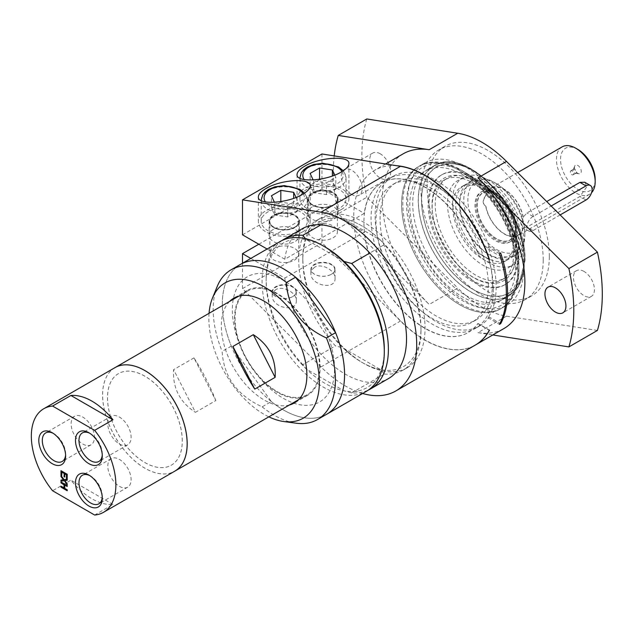 <?xml version="1.0" encoding="UTF-8"?>
<svg xmlns="http://www.w3.org/2000/svg" width="634" height="634" viewBox="0 0 634 634"><rect width="100%" height="100%" fill="white"/><g stroke="black" fill="none" stroke-linecap="round" stroke-linejoin="round"><path stroke-width="0.48" stroke-dasharray="3.17 2.38" d="M250.802 258.434L284.817 278.072L299.28 269.719A86.438 49.904 -120 0 0 335.426 345.871L302.83 364.693L306.46 369.147A83.553 48.239 -120 0 0 343.977 390.798L306.46 369.139A83.553 48.239 -120 0 1 266.137 281.163L266.137 278.809A86.438 49.904 -120 0 0 302.83 364.693M284.817 278.072A86.438 49.904 -120 0 0 320.962 354.224A86.438 49.904 -120 0 0 369.82 382.429A86.438 49.904 -120 0 0 388.61 378.49M282.051 240.5A86.438 49.904 -120 0 0 266.137 278.809M302.172 228.771A86.438 49.904 -120 0 0 284.817 259.251L299.28 250.898A86.438 49.904 -120 0 0 299.28 269.719L364.273 232.195L321.961 207.77L321.961 242.735L400.458 321.05A100.846 58.225 -120 0 0 475.27 345.094M384.299 349.389A83.553 48.239 -120 0 1 343.977 390.798L351.68 392.898A86.438 49.904 -120 0 0 368.394 390.053M351.68 392.898L384.283 374.076L380.646 369.63L343.137 347.971L335.426 345.871M320.962 224.832L335.426 216.479A86.438 49.904 -120 0 0 316.635 220.426A86.438 49.904 -120 0 0 299.28 250.898L364.273 213.373A86.438 49.904 60 0 1 381.628 182.901A86.438 49.904 60 0 1 477.774 253.029L477.981 252.911A86.438 49.904 -120 0 0 381.834 182.782A86.438 49.904 -120 0 0 381.834 282.59A86.438 49.904 -120 0 0 468.264 332.493A86.438 49.904 -120 0 0 477.981 323.491L477.774 323.609A86.438 49.904 60 0 1 468.066 332.612A86.438 49.904 60 0 1 405.284 313.323A86.438 49.904 60 0 1 364.273 232.195M407.147 367.783A86.438 49.904 60 0 0 425.049 328.214A86.438 49.904 60 0 0 387.319 241.229A86.438 49.904 60 0 0 320.709 218.072A86.438 49.904 60 0 0 303.353 248.544A86.438 49.904 -120 0 0 302.806 257.642A86.438 49.904 -120 0 0 303.353 267.366A86.438 49.904 60 0 0 363.932 363.504A86.438 49.904 60 0 0 407.147 367.783L403.073 370.137A86.438 49.904 -120 0 0 420.976 330.568A86.438 49.904 -120 0 0 384.283 244.684L369.82 253.037M518.77 244.7A50.419 29.109 -120 0 0 496.755 193.956A50.419 29.109 -120 0 0 457.906 180.452A50.419 29.109 -120 0 0 457.906 238.669A50.419 29.109 -120 0 0 508.325 267.786A50.419 29.109 -120 0 0 518.77 244.7M513.627 241.728A43.144 24.908 -120 0 0 494.789 198.307A43.144 24.908 -120 0 0 461.544 186.753A43.144 24.908 -120 0 0 461.544 236.569A43.144 24.908 -120 0 0 504.688 261.485A43.144 24.908 -120 0 0 513.627 241.728M61.181 470.808L67.394 474.161L67.188 478.527M61.918 471.95L61.712 475.365M64.953 473.709L64.755 476.887M64.961 480.477L67.394 483.623L67.188 484.384M61.181 475.809L64.288 479.502L67.394 479.082L67.188 480.2M61.181 480.065L63.654 479.661M61.181 486.326L64.224 487.847M61.181 482.07L67.394 485.422L67.188 486.262M67.188 489.797L67.394 490.629M64.755 488.386L67.394 489.678M64.953 484.97L64.953 488.275M380.646 369.63A83.553 48.239 60 0 1 343.137 347.971M325.218 247.054A83.553 48.239 -120 0 0 306.46 239.755L305.533 238.693M343.977 261.414L306.46 239.755A83.553 48.239 -120 0 0 266.137 281.163M335.426 216.479L343.137 218.579L380.646 240.238L384.283 244.684M343.137 218.579A83.553 48.239 60 0 1 361.895 225.878A83.553 48.239 60 0 1 380.646 240.238M279.966 241.594A86.438 49.904 -120 0 0 279.966 341.401A86.438 49.904 -120 0 0 366.404 391.313M584.738 182.235L587.021 186.475L579.92 196.492L526.949 227.075L522.915 227.669L521.624 224L523.105 217.248L526.949 212.961L546.714 201.549M560.139 214.934L533.028 230.586A8.646 4.993 -60 0 1 528.708 231.014A8.646 4.993 -60 0 1 527.385 224.087A8.646 4.993 -60 0 1 533.028 216.471L551.176 205.995M523.319 217.367A27.373 15.802 -120 0 0 509.744 193.275A27.373 15.802 -120 0 0 490.819 188.06A27.373 15.802 -120 0 0 485.699 195.644L485.906 195.763C482.514 200.415 482.514 203.926 485.906 206.288L485.699 206.169A27.373 15.802 -120 0 0 499.275 230.261A27.373 15.802 -120 0 0 518.192 235.468A27.373 15.802 -120 0 0 523.319 227.883M485.699 195.644C482.315 200.296 482.315 203.807 485.699 206.169L485.906 206.288A27.088 15.636 -120 0 0 499.354 230.087A27.088 15.636 -120 0 0 518.049 235.222A27.088 15.636 -120 0 0 523.105 227.764M515.505 227.527A27.088 15.636 -120 0 0 503.689 200.273A27.088 15.636 -120 0 0 482.815 193.013A27.088 15.636 -120 0 0 482.815 224.285A27.088 15.636 -120 0 0 509.902 239.929A27.088 15.636 -120 0 0 515.505 227.527M523.105 217.248A27.088 15.636 -120 0 0 509.665 193.441A27.088 15.636 -120 0 0 490.962 188.314A27.088 15.636 -120 0 0 485.906 195.763M231.307 346.101L222.138 351.394C223.643 376.715 236.981 395.204 262.159 406.854L271.328 401.56L231.307 346.101A86.438 49.904 -120 0 1 240.238 264.529A86.438 49.904 -120 0 0 240.231 364.344A86.438 49.904 -120 0 0 326.668 414.248A86.438 49.904 -120 0 1 271.328 401.56M262.159 406.854A86.438 49.904 -120 0 0 296.094 423.203M209.061 313.307A78.117 45.101 -120 0 0 268.848 416.855M217.185 286.536A86.438 49.904 -120 0 0 222.138 351.394M215.829 400.569C209.648 385.036 202.365 370.811 193.98 357.893L215.829 400.569L195.454 412.33L173.605 369.654C172.551 388.024 179.826 402.249 195.454 412.33M193.98 357.893L173.605 369.654M94.64 515.03L112.971 504.45A59.786 34.521 60 0 1 70.913 480.16L52.574 490.748M112.971 504.45L70.913 480.16M114.976 367.625A59.786 34.521 -120 0 0 114.976 436.66A59.786 34.521 -120 0 0 174.762 471.173M89.79 475.619A16.492 9.518 60 0 1 90.63 476.071A16.492 9.518 60 0 1 102.288 496.264A16.492 9.518 60 0 1 102.256 497.214M119.446 486.357A16.492 9.518 -120 0 0 127.688 487.174A16.492 9.518 -120 0 0 127.688 468.138A16.492 9.518 -120 0 0 111.204 458.62A16.492 9.518 -120 0 0 108.676 471.831A16.492 9.518 -120 0 0 119.446 486.357M89.79 433.276A16.492 9.518 60 0 1 90.63 433.727A16.492 9.518 60 0 1 102.288 453.92A16.492 9.518 60 0 1 102.256 454.871M119.446 444.014A16.492 9.518 -120 0 0 127.688 444.83A16.492 9.518 -120 0 0 127.688 425.786A16.492 9.518 -120 0 0 111.204 416.269A16.492 9.518 -120 0 0 108.676 429.48A16.492 9.518 -120 0 0 119.446 444.014M53.113 433.276A16.492 9.518 60 0 1 53.961 433.727A16.492 9.518 60 0 1 65.619 453.92A16.492 9.518 60 0 1 65.587 454.871M82.777 444.014A16.492 9.518 -120 0 0 91.019 444.83A16.492 9.518 -120 0 0 91.019 425.786A16.492 9.518 -120 0 0 74.527 416.269A16.492 9.518 -120 0 0 71.999 429.48A16.492 9.518 -120 0 0 82.777 444.014M570.315 171.893A2.306 1.331 60 0 1 570.79 170.831A2.306 1.331 60 0 1 573.096 172.163A2.306 1.331 60 0 1 573.096 174.826A2.306 1.331 60 0 1 571.321 174.207A2.306 1.331 60 0 1 570.315 171.893M574.436 167.447A4.826 2.79 -120 0 0 579.072 173.803A4.826 2.79 -120 0 0 580.269 168.026A4.826 2.79 -120 0 0 574.666 166.171A4.826 2.79 -120 0 0 574.436 167.447M573.136 170.261A2.306 1.331 60 0 1 573.239 169.65A2.306 1.331 60 0 1 573.611 169.207A2.306 1.331 60 0 1 575.918 170.538A2.306 1.331 60 0 1 575.918 173.201A2.306 1.331 60 0 1 575.347 173.296A2.306 1.331 60 0 1 573.136 170.261M562.128 146.89A27.373 15.802 -120 0 0 562.128 178.495A27.373 15.802 -120 0 0 589.501 194.305A27.373 15.802 -120 0 0 591.554 192.688M577.851 149.426A24.488 14.138 -120 0 0 560.535 159.419A24.488 14.138 -120 0 0 577.851 189.415A24.488 14.138 -120 0 0 595.168 179.422M515.711 227.646A27.373 15.802 -120 0 0 496.359 194.123A27.373 15.802 -120 0 0 477.006 205.297A27.373 15.802 -120 0 0 496.359 238.82A27.373 15.802 -120 0 0 515.711 227.646L515.711 228.819A28.815 16.635 -120 0 0 495.336 193.536A28.815 16.635 -120 0 0 480.929 192.11A28.815 16.635 -120 0 0 480.929 225.379A28.815 16.635 -120 0 0 509.744 242.014A28.815 16.635 -120 0 0 515.711 228.819M516.734 228.232A28.815 16.635 -120 0 0 504.157 199.234A28.815 16.635 -120 0 0 481.951 191.516A28.815 16.635 -120 0 0 481.951 224.785A28.815 16.635 -120 0 0 510.766 241.419A28.815 16.635 -120 0 0 516.734 228.232M524.833 232.908A40.267 23.244 -120 0 0 496.359 183.591A40.267 23.244 -120 0 0 467.884 200.035A40.267 23.244 -120 0 0 496.359 249.344A40.267 23.244 -120 0 0 524.833 232.908L524.833 235.262A43.144 24.908 -120 0 0 494.322 182.418A43.144 24.908 -120 0 0 472.75 180.278A43.144 24.908 -120 0 0 472.75 230.102A43.144 24.908 -120 0 0 515.894 255.011A43.144 24.908 -120 0 0 524.833 235.262M520.704 237.647A43.144 24.908 -120 0 0 501.866 194.218A43.144 24.908 -120 0 0 468.621 182.663A43.144 24.908 -120 0 0 459.682 202.412A43.144 24.908 -120 0 0 490.193 255.256A43.144 24.908 -120 0 0 511.765 257.396A43.144 24.908 -120 0 0 520.704 237.647M516.734 237.647A40.338 23.292 -120 0 0 488.212 188.243A40.338 23.292 -120 0 0 459.682 204.711A40.338 23.292 -120 0 0 488.204 254.107A40.338 23.292 -120 0 0 516.734 237.647L516.734 239.937A43.144 24.908 -120 0 0 486.223 187.093A43.144 24.908 -120 0 0 464.651 184.954A43.144 24.908 -120 0 0 464.651 234.778A43.144 24.908 -120 0 0 507.794 259.686A43.144 24.908 -120 0 0 516.734 239.937M492.444 283.612A79.464 45.878 60 0 1 475.991 319.988A79.464 45.878 60 0 1 396.519 274.11A79.464 45.878 60 0 1 396.519 182.354A79.464 45.878 60 0 1 457.756 203.641A79.464 45.878 60 0 1 492.444 283.612M488.37 285.966A79.464 45.878 -120 0 0 453.682 205.995A79.464 45.878 -120 0 0 392.446 184.7A79.464 45.878 -120 0 0 392.446 276.464A79.464 45.878 -120 0 0 471.91 322.341A79.464 45.878 -120 0 0 488.37 285.966M493.3 288.811A86.438 49.904 -120 0 0 455.569 201.826A86.438 49.904 -120 0 0 388.959 178.669A86.438 49.904 -120 0 0 388.959 278.477A86.438 49.904 -120 0 0 475.397 328.38A86.438 49.904 -120 0 0 493.3 288.811M420.976 328.214A83.553 48.239 -120 0 0 361.895 225.878A83.553 48.239 -120 0 0 302.806 259.995A83.553 48.239 -120 0 0 361.887 362.331A83.553 48.239 -120 0 0 420.976 328.214L420.976 330.568M384.283 374.076A86.438 49.904 -120 0 0 403.073 370.137M334.554 368.893A72.26 41.717 -120 0 0 257.903 273.539A72.26 41.717 -120 0 0 257.903 375.74A72.26 41.717 -120 0 0 334.554 368.893M229.548 301.475A60.507 34.933 -120 0 0 233.843 368.029A60.507 34.933 -120 0 0 289.334 405.031M320.122 367.617A60.507 34.933 -120 0 0 293.716 306.729A60.507 34.933 -120 0 0 247.086 290.515A60.507 34.933 -120 0 0 247.086 360.381A60.507 34.933 -120 0 0 307.593 395.315A60.507 34.933 -120 0 0 320.122 367.617M319.615 367.324A59.786 34.521 -120 0 0 293.518 307.157A59.786 34.521 -120 0 0 247.45 291.141A59.786 34.521 -120 0 0 247.45 360.175A59.786 34.521 -120 0 0 307.236 394.697A59.786 34.521 -120 0 0 319.615 367.324M115 367.609A59.786 34.521 -120 0 0 115.023 436.636A59.786 34.521 -120 0 0 174.786 471.165M182.299 440.963A52.868 30.527 -120 0 0 159.221 387.754A52.868 30.527 -120 0 0 118.479 373.584A52.868 30.527 -120 0 0 118.479 434.639A52.868 30.527 -120 0 0 171.346 465.166A52.868 30.527 -120 0 0 182.299 440.963M182.259 440.987A52.868 30.527 -120 0 0 159.182 387.778A52.868 30.527 -120 0 0 118.439 373.608A52.868 30.527 -120 0 0 118.439 434.662A52.868 30.527 -120 0 0 171.307 465.19A52.868 30.527 -120 0 0 182.259 440.987M500.686 253.077L489.186 246.444L487.966 247.149A86.438 49.904 60 0 1 496.153 287.162A86.438 49.904 60 0 1 487.966 317.721L489.186 317.016L500.028 323.277M489.186 246.444A86.438 49.904 -120 0 0 393.04 176.315A86.438 49.904 -120 0 0 393.032 276.123A86.438 49.904 -120 0 0 479.47 326.027A86.438 49.904 -120 0 0 489.186 317.016M274.078 248.346A14.408 8.321 180 0 1 289.778 246.547A14.408 8.321 180 0 1 298.677 254.226A14.408 8.321 180 0 1 294.453 260.106A14.408 8.321 180 0 1 278.754 261.913A14.408 8.321 180 0 1 269.862 254.226A14.408 8.321 180 0 1 274.078 248.346M294.961 227.471A15.129 8.733 180 0 1 278.477 229.357A15.129 8.733 180 0 1 269.141 221.29A15.129 8.733 180 0 1 284.27 212.556A15.129 8.733 180 0 1 299.399 221.29A15.129 8.733 180 0 1 294.961 227.471M292.583 296.664L292.583 296.664A11.753 6.784 0 0 0 292.583 287.067A11.753 6.784 0 0 0 275.956 287.067A11.753 6.784 0 0 0 275.956 296.664A11.753 6.784 0 0 0 292.583 296.664L292.797 296.538A12.07 6.966 0 0 0 296.332 291.616A12.07 6.966 0 0 0 288.89 285.181A12.07 6.966 0 0 0 275.735 286.687A12.07 6.966 0 0 0 272.2 291.616A12.07 6.966 0 0 0 275.735 296.538A12.07 6.966 0 0 0 292.797 296.538M296.054 197.451L297.124 199.758L287.709 205.186L274.855 203.197L274.451 202.325M300.564 230.705A23.054 13.306 180 0 1 275.449 233.589A23.054 13.306 180 0 1 261.216 221.29A23.054 13.306 180 0 1 284.27 207.984A23.054 13.306 180 0 1 307.316 221.29A23.054 13.306 180 0 1 300.564 230.705M274.855 203.197L274.855 214.966L287.709 216.955L297.124 211.518L293.677 204.1L280.822 202.111L280.822 201.604M293.677 204.1L293.677 198.339M297.124 211.518L297.124 199.758M287.709 216.955L287.709 205.186M280.822 202.111L271.415 207.54L271.415 195.779M271.415 207.54L274.855 214.966M312.792 225.997A14.408 8.321 180 0 1 328.491 224.198A14.408 8.321 180 0 1 337.383 231.878A14.408 8.321 180 0 1 333.167 237.758A14.408 8.321 180 0 1 317.468 239.565A14.408 8.321 180 0 1 308.576 231.878A14.408 8.321 180 0 1 312.792 225.997M333.674 205.123A15.129 8.733 180 0 1 317.19 207.009A15.129 8.733 180 0 1 307.855 198.941A15.129 8.733 180 0 1 322.975 190.208A15.129 8.733 180 0 1 338.104 198.941A15.129 8.733 180 0 1 333.674 205.123M331.289 274.316L331.289 274.316A11.753 6.784 0 0 0 331.289 264.719A11.753 6.784 0 0 0 314.67 264.719A11.753 6.784 0 0 0 314.662 274.316A11.753 6.784 0 0 0 331.289 274.316L331.511 274.189A12.07 6.966 0 0 0 335.045 269.268A12.07 6.966 0 0 0 327.596 262.833A12.07 6.966 0 0 0 314.448 264.338A12.07 6.966 0 0 0 310.914 269.268A12.07 6.966 0 0 0 314.448 274.189A12.07 6.966 0 0 0 331.511 274.189M334.76 175.103L335.83 177.409L326.423 182.838L313.568 180.848L313.156 179.969M339.277 208.356A23.054 13.306 180 0 1 314.155 211.241A23.054 13.306 180 0 1 299.93 198.941A23.054 13.306 180 0 1 322.975 185.635A23.054 13.306 180 0 1 346.029 198.941A23.054 13.306 180 0 1 339.277 208.356M313.568 180.848L313.568 192.617L326.423 194.606L335.83 189.17L332.39 181.752L319.536 179.763L319.536 179.256M332.39 181.752L332.39 175.99M335.83 189.17L335.83 177.409M326.423 194.606L326.423 182.838M319.536 179.763L310.121 185.191L310.121 173.431M310.121 185.191L313.568 192.617M477.981 252.911L489.179 259.377M489.274 259.663L477.774 253.029M314.448 267.334L311.833 269.862L310.914 273.309C310.327 285.387 335.632 290.705 335.045 278.381C335.521 270.353 321.406 262.785 314.448 267.334M341.314 209.529A25.931 14.97 180 0 1 313.053 212.778A25.931 14.97 180 0 1 297.045 198.941A25.931 14.97 180 0 1 322.975 183.971A25.931 14.97 180 0 1 348.906 198.941A25.931 14.97 180 0 1 341.314 209.529M312.285 206.882A15.129 8.733 0 0 0 307.855 213.056A15.129 8.733 0 0 0 317.19 221.131A15.129 8.733 0 0 0 333.674 219.237A15.129 8.733 0 0 0 338.104 213.056A15.129 8.733 0 0 0 328.769 204.988A15.129 8.733 0 0 0 312.285 206.882M275.735 289.683L273.119 292.211L272.2 295.658C271.621 307.736 296.918 313.053 296.332 300.73C296.807 292.702 282.701 285.134 275.735 289.683M302.608 231.878A25.931 14.97 180 0 1 274.348 235.127A25.931 14.97 180 0 1 258.339 221.29A25.931 14.97 180 0 1 284.27 206.319A25.931 14.97 180 0 1 310.2 221.29A25.931 14.97 180 0 1 302.608 231.878M273.571 229.231A15.129 8.733 0 0 0 269.141 235.412A15.129 8.733 0 0 0 278.477 243.48A15.129 8.733 0 0 0 294.961 241.586A15.129 8.733 0 0 0 299.399 235.412A15.129 8.733 0 0 0 290.055 227.337A15.129 8.733 0 0 0 273.571 229.231M477.774 323.609L489.274 330.243M321.961 153.975L321.961 188.948L364.273 213.373M489.48 330.124L477.981 323.491M242.505 234.818L321.961 188.948M284.817 259.251L267.104 249.019M258.799 244.233L321.961 207.77M362.64 393.484A100.846 58.225 60 0 1 321.002 366.928L242.505 288.613L321.961 242.735M242.505 288.613L242.505 263.221M499.457 253.782L487.966 247.149M487.966 317.721L499.457 324.362M396.789 165.728A100.846 58.225 -120 0 0 374.631 170.308A100.846 58.225 -120 0 0 374.575 286.663A100.846 58.225 -120 0 0 475.373 345.031M403.153 153.84A100.846 58.225 -120 0 0 429.186 304.463L338.255 213.745L366.777 197.277L457.708 287.994L429.186 304.463M597.418 330.441L506.487 316.16A100.846 58.225 60 0 1 457.708 287.994M506.487 316.16L477.965 332.628A100.846 58.225 -120 0 0 503.998 328.507M380.226 153.777A14.836 8.567 -120 0 0 372.808 153.04A14.836 8.567 -120 0 0 370.533 164.935A14.836 8.567 -120 0 0 380.226 178.003A14.836 8.567 -120 0 0 387.643 178.74A14.836 8.567 -120 0 0 389.918 166.853A14.836 8.567 -120 0 0 380.226 153.777M351.704 194.472A14.836 8.567 60 0 1 342.011 181.395A14.836 8.567 60 0 1 344.286 169.508A14.836 8.567 60 0 1 359.121 178.075A14.836 8.567 60 0 1 359.121 195.209A14.836 8.567 60 0 1 351.704 194.472M583.962 271.4A14.836 8.567 -120 0 0 576.544 270.67A14.836 8.567 -120 0 0 574.269 282.558A14.836 8.567 -120 0 0 583.962 295.634A14.836 8.567 -120 0 0 591.379 296.371A14.836 8.567 -120 0 0 593.654 284.476A14.836 8.567 -120 0 0 583.962 271.4M477.965 332.628L492.816 334.958M334.205 155.901A169.991 98.143 -120 0 0 338.255 213.745M366.777 118.97A169.991 98.143 -120 0 0 366.777 197.277M543.219 259.995A86.438 49.904 -120 0 0 505.488 173.003A86.438 49.904 -120 0 0 438.879 149.846A86.438 49.904 -120 0 0 438.879 249.653A86.438 49.904 -120 0 0 525.317 299.565A86.438 49.904 -120 0 0 543.219 259.995M549.329 256.461A86.438 49.904 -120 0 0 511.598 169.476A86.438 49.904 -120 0 0 444.989 146.319A86.438 49.904 -120 0 0 444.989 246.127A86.438 49.904 -120 0 0 531.427 296.03A86.438 49.904 -120 0 0 549.329 256.461M523.858 241.76A50.419 29.109 -120 0 0 501.851 191.016A50.419 29.109 -120 0 0 462.994 177.512A50.419 29.109 -120 0 0 462.994 235.729A50.419 29.109 -120 0 0 513.421 264.846A50.419 29.109 -120 0 0 523.858 241.76M518.953 270.472A82.119 47.407 60 0 1 501.946 308.069A82.119 47.407 60 0 1 419.827 260.653A82.119 47.407 60 0 1 419.827 165.839A82.119 47.407 60 0 1 460.886 169.904A82.119 47.407 60 0 1 518.953 270.472L518.953 268.333A79.488 45.894 -120 0 0 462.741 170.974A79.488 45.894 -120 0 0 406.529 203.427A79.488 45.894 -120 0 0 462.741 300.785A79.488 45.894 -120 0 0 518.953 268.333M401.623 204.116A82.119 47.407 -120 0 0 437.468 286.758A82.119 47.407 -120 0 0 500.741 308.758A82.119 47.407 -120 0 0 517.748 271.17A82.119 47.407 -120 0 0 481.903 188.528A82.119 47.407 -120 0 0 418.63 166.528A82.119 47.407 -120 0 0 401.623 204.116M524.27 259.639A72.609 41.923 -120 0 0 447.255 163.834A72.609 41.923 -120 0 0 447.255 266.518A72.609 41.923 -120 0 0 524.27 259.639M515.711 266.462A74.915 43.255 60 0 1 500.194 300.754A74.915 43.255 60 0 1 425.287 257.507A74.915 43.255 60 0 1 425.287 171.006A74.915 43.255 60 0 1 483.013 191.072A74.915 43.255 60 0 1 515.711 266.462M518.874 264.758A75.058 43.334 -120 0 0 486.104 189.225A75.058 43.334 -120 0 0 428.267 169.112A75.058 43.334 -120 0 0 428.267 255.779A75.058 43.334 -120 0 0 503.325 299.113A75.058 43.334 -120 0 0 518.874 264.758M517.756 271.17A82.127 47.415 -120 0 0 481.911 188.52A82.127 47.415 -120 0 0 418.622 166.512A82.127 47.415 -120 0 0 418.622 261.351A82.127 47.415 -120 0 0 500.749 308.774A82.127 47.415 -120 0 0 517.756 271.17M523.874 267.643A82.127 47.415 -120 0 0 488.021 184.993A82.127 47.415 -120 0 0 424.732 162.986A82.127 47.415 -120 0 0 424.732 257.824A82.127 47.415 -120 0 0 506.859 305.239A82.127 47.415 -120 0 0 523.874 267.643M518.77 255.288A63.384 36.598 -120 0 0 491.096 191.5A63.384 36.598 -120 0 0 442.255 174.516A63.384 36.598 -120 0 0 442.255 247.712A63.384 36.598 -120 0 0 505.639 284.301A63.384 36.598 -120 0 0 518.77 255.288M517.748 255.874A63.384 36.598 -120 0 0 490.082 192.086A63.384 36.598 -120 0 0 441.232 175.103A63.384 36.598 -120 0 0 441.232 248.298A63.384 36.598 -120 0 0 504.624 284.896A63.384 36.598 -120 0 0 517.748 255.874M515.87 253.616A59.287 34.228 -120 0 0 458.984 175.547A59.287 34.228 -120 0 0 444.299 246.523A59.287 34.228 -120 0 0 513.112 269.291A59.287 34.228 -120 0 0 515.87 253.616M516.734 251.761A57.623 33.269 60 0 1 514.047 267.001A57.623 33.269 60 0 1 504.799 278.136A57.623 33.269 60 0 1 447.168 244.867A57.623 33.269 60 0 1 447.168 178.328A57.623 33.269 60 0 1 461.441 175.887A57.623 33.269 60 0 1 516.734 251.761M513.675 253.521A57.623 33.269 60 0 1 501.74 279.903A57.623 33.269 60 0 1 444.117 246.634A57.623 33.269 60 0 1 444.117 180.096A57.623 33.269 60 0 1 488.521 195.534A57.623 33.269 60 0 1 513.675 253.521M533.028 230.586L526.949 227.075M533.028 216.471L526.949 212.961M585.998 200.003L579.92 196.492M294.453 227.408A14.408 8.321 0 0 0 298.677 221.528A14.408 8.321 0 0 0 284.27 213.214A14.408 8.321 0 0 0 269.862 221.528A14.408 8.321 0 0 0 278.754 229.215A14.408 8.321 0 0 0 294.453 227.408M294.659 227.289A14.693 8.488 180 0 1 270.076 223.485A14.693 8.488 180 0 1 288.074 213.095A14.693 8.488 180 0 1 294.659 227.289M303.298 193.917A20.169 11.642 180 0 1 298.527 206.002A20.169 11.642 180 0 1 265.448 201.953M261.24 200.661A23.054 13.306 0 0 0 275.885 212.517A23.054 13.306 0 0 0 300.564 209.529A23.054 13.306 0 0 0 307.316 200.122A23.054 13.306 0 0 0 284.27 186.816A23.054 13.306 0 0 0 261.216 200.122M333.167 205.059A14.408 8.321 0 0 0 337.383 199.179A14.408 8.321 0 0 0 322.975 190.866A14.408 8.321 0 0 0 308.576 199.179A14.408 8.321 0 0 0 317.468 206.866A14.408 8.321 0 0 0 333.167 205.059M333.365 204.941A14.693 8.488 180 0 1 308.782 201.137A14.693 8.488 180 0 1 326.779 190.747A14.693 8.488 180 0 1 333.365 204.941M342.011 171.568A20.169 11.642 180 0 1 337.24 183.654A20.169 11.642 180 0 1 304.154 179.604M299.945 178.312A23.054 13.306 0 0 0 314.591 190.168A23.054 13.306 0 0 0 339.277 187.181A23.054 13.306 0 0 0 346.029 177.774A23.054 13.306 0 0 0 322.975 164.46A23.054 13.306 0 0 0 299.93 177.774M321.002 366.928L400.458 321.05M524.27 261.525A74.915 43.255 60 0 1 508.753 295.816A74.915 43.255 60 0 1 433.838 252.562A74.915 43.255 60 0 1 433.838 166.06A74.915 43.255 60 0 1 491.572 186.134A74.915 43.255 60 0 1 524.27 261.525M524.373 259.694A72.751 42.002 60 0 1 447.208 266.589A72.751 42.002 60 0 1 447.208 163.707A72.751 42.002 60 0 1 524.373 259.694M524.373 261.58A75.058 43.334 -120 0 0 491.612 186.047A75.058 43.334 -120 0 0 433.767 165.934A75.058 43.334 -120 0 0 433.767 252.609A75.058 43.334 -120 0 0 508.825 295.943A75.058 43.334 -120 0 0 524.373 261.58M528.708 231.014L522.915 227.669M490.962 188.314L482.815 193.013M518.049 235.222L509.902 239.929M90.63 476.071L88.887 475.064M102.288 496.264L102.288 498.276M111.204 458.62L82.388 475.254M127.688 487.174L98.872 503.808M90.63 433.727L88.887 432.721M102.288 453.92L102.288 455.933M111.204 416.269L82.388 432.911M127.688 444.83L98.872 461.465M53.961 433.727L52.21 432.721M65.619 453.92L65.619 455.933M74.527 416.269L45.711 432.911M91.019 444.83L62.203 461.465M575.347 173.296L579.072 173.803M573.239 169.65L574.666 166.171M573.096 174.826L575.918 173.201M570.79 170.831L573.611 169.207M517.661 172.567L490.819 188.06M589.501 194.305L518.192 235.468M496.359 194.123L495.336 193.536M481.951 191.516L480.929 192.11M510.766 241.419L509.744 242.014M496.359 183.591L494.322 182.418M472.75 180.278L468.621 182.663M515.894 255.011L511.765 257.396M488.204 254.107L490.193 255.256M459.682 204.711L459.682 202.412M488.212 188.243L486.223 187.093M464.651 184.954L461.544 186.753M507.794 259.686L504.688 261.485M396.519 182.354L392.446 184.7M475.991 319.988L471.91 322.341M361.887 362.331L363.932 363.504M302.806 259.995L302.806 257.642M247.086 290.515L233.843 298.162M307.593 395.315L294.35 402.962M247.45 291.141L238.859 296.102M307.236 394.697L298.646 399.65M393.04 176.315L388.959 178.669M479.47 326.027L475.397 328.38M320.709 218.072L316.635 220.426M298.677 254.226L298.677 221.528C298.662 223.683 297.275 225.601 294.517 227.281C288.755 230.158 282.59 230.475 276.004 228.232C271.97 226.481 269.925 224.246 269.862 221.528L269.862 254.226M307.316 221.29L307.316 200.122L305.873 194.955L304.558 193.108M261.216 200.653L261.216 221.29M337.383 231.878L337.383 199.179C337.367 201.335 335.98 203.252 333.222 204.925C327.469 207.809 321.295 208.126 314.71 205.884C310.684 204.132 308.631 201.897 308.576 199.179L308.576 231.878M346.029 198.941L346.029 177.774L344.579 172.607L343.271 170.76M299.93 178.305L299.93 198.941M335.045 278.381L335.045 269.268M310.914 273.309L310.914 269.268M307.855 198.941L307.855 213.056M338.104 198.941L338.104 213.056M297.045 174.548L297.045 198.941M348.906 163.643L348.906 198.941M296.332 300.73L296.332 291.616M272.2 295.658L272.2 291.616M269.141 221.29L269.141 235.412M299.399 221.29L299.399 235.412M258.339 196.897L258.339 221.29M310.2 186L310.2 221.29M385.599 163.968L374.631 170.308M372.808 153.04L344.286 169.508M387.643 178.74L359.121 195.209M576.544 270.67L548.022 287.131M591.379 296.371L562.857 312.831M444.989 146.319L438.879 149.846M531.427 296.03L525.317 299.565M462.994 177.512L457.906 180.452M513.421 264.846L508.325 267.786M506.859 305.239L501.946 308.069M418.63 166.528L419.827 165.839M500.194 300.754L508.753 295.816L518.414 286.433L524.944 260.582C527.116 209.862 465.927 144.322 433.838 166.06L425.287 171.006M462.741 170.974L460.886 169.904M428.267 169.112L433.767 165.934C465.911 144.156 527.219 209.822 525.047 260.637L518.501 286.544L508.825 295.943L503.325 299.113M424.732 162.986L418.622 166.512M442.255 174.516L441.232 175.103M505.639 284.301L504.624 284.896M461.441 175.887L458.984 175.547M514.047 267.001L513.112 269.291M501.74 279.903L504.799 278.136M444.117 180.096L447.168 178.328"/><path stroke-width="0.95" d="M305.533 238.693L302.83 235.301A86.438 49.904 -120 0 0 284.04 239.24A86.438 49.904 -120 0 0 282.051 240.5M302.83 235.301L320.962 224.832A86.438 49.904 -120 0 0 302.172 228.771L284.04 239.24M368.394 390.053A86.438 49.904 -120 0 0 370.478 388.959L388.61 378.49A86.438 49.904 -120 0 0 369.82 253.037L351.68 263.506L343.977 261.406A83.553 48.239 -120 0 0 325.218 247.054L323.182 245.873A86.438 49.904 -120 0 0 279.966 241.594L231.069 269.822A86.438 49.904 -120 0 0 217.185 286.536L212.493 298.012A78.117 45.101 -120 0 0 209.061 313.307M370.478 388.959A86.438 49.904 -120 0 0 351.68 263.506M61.712 475.365L61.181 475.064L61.181 470.808M64.755 476.887L64.224 476.578L64.224 473.281L61.918 471.95L61.712 475.603L61.181 475.064M67.188 478.527L66.657 478.226L66.657 474.692L64.755 473.82L64.755 477.117L64.224 476.578M64.018 476.697L64.224 473.281M64.018 473.4L61.712 472.068M60.975 475.175L60.975 470.69L67.188 474.28L67.188 478.765L66.451 478.345L66.451 474.803L64.755 473.82M67.188 484.384L64.335 480.643L61.181 481.063L61.181 480.065M67.188 480.2L64.755 480.596L67.188 483.742L67.188 484.772L64.335 480.643M64.129 480.762L60.975 481.182L60.975 480.089L63.654 479.661L61.181 475.809M63.455 479.779L60.975 476.57L60.975 475.54L64.089 479.621L67.188 479.193L67.188 480.287L64.755 480.596M64.018 487.966L64.018 484.661L60.975 482.91L60.975 481.951L67.188 485.541L67.188 486.492L64.755 485.089L64.755 488.386L67.188 489.797L67.188 490.748L60.975 487.166L60.975 486.207L64.224 487.847L64.224 484.542L61.181 482.791L61.181 482.07M60.975 487.166L61.181 486.326M67.188 490.518L61.181 487.047M64.755 485.089L67.188 486.262M343.977 261.406L343.977 261.414A83.553 48.239 -120 0 1 384.299 349.389L384.299 351.743A86.438 49.904 -120 0 0 323.182 245.873M335.6 332.676L326.431 337.97C301.253 326.32 287.915 307.831 286.409 282.51L295.579 277.216L335.6 332.676A86.438 49.904 -120 0 1 326.668 414.248L366.404 391.313A86.438 49.904 -120 0 0 384.299 351.743M551.176 205.995L585.998 185.889A8.646 4.993 -60 0 1 590.325 185.461A8.646 4.993 -60 0 1 591.649 192.387A8.646 4.993 -60 0 1 585.998 200.003L560.139 214.934M546.714 201.549L579.92 182.378L584.738 182.235L590.325 185.461M268.848 416.855A78.117 45.101 -120 0 0 283.81 421.531L296.094 423.203A86.438 49.904 -120 0 0 317.507 419.542A86.438 49.904 -120 0 0 335.41 379.972A86.438 49.904 -120 0 0 326.431 337.97M283.81 421.531A78.117 45.101 -120 0 0 319.338 382.453A78.117 45.101 -120 0 0 274.118 293.621A78.117 45.101 -120 0 0 212.493 298.012M286.409 282.51A86.438 49.904 -120 0 0 231.069 269.822M253.291 334.673C268.911 344.753 276.194 358.979 275.132 377.349L253.291 334.673L232.916 346.433L254.757 389.11C246.372 376.192 239.089 361.966 232.916 346.433M275.132 377.349L254.757 389.11M70.913 395.473A59.786 34.521 60 0 1 112.971 419.756L94.64 430.343L52.574 406.053L70.913 395.473L112.971 419.756M52.574 406.053A59.786 34.521 -120 0 0 43.714 408.771A59.786 34.521 -120 0 0 52.574 490.748L94.64 515.03A59.786 34.521 -120 0 0 103.5 512.32A59.786 34.521 -120 0 0 115.879 484.955A59.786 34.521 -120 0 0 94.64 430.343M103.5 512.32L174.762 471.173A59.786 34.521 -120 0 0 187.149 443.808A59.786 34.521 -120 0 0 161.052 383.641A59.786 34.521 -120 0 0 114.976 367.625L43.714 408.771M102.256 497.214A16.492 9.518 60 0 1 98.872 503.808A16.492 9.518 60 0 1 90.63 502.992A16.492 9.518 60 0 1 79.86 488.465A16.492 9.518 60 0 1 82.388 475.254A16.492 9.518 60 0 1 89.79 475.619M88.887 506.019A18.957 10.944 -120 0 0 102.288 498.276A18.957 10.944 -120 0 0 88.887 475.064A18.957 10.944 -120 0 0 75.486 482.799A18.957 10.944 -120 0 0 88.887 506.019M88.887 463.668A18.957 10.944 -120 0 0 102.288 455.933A18.957 10.944 -120 0 0 88.887 432.721A18.957 10.944 -120 0 0 75.486 440.456A18.957 10.944 -120 0 0 88.887 463.668M52.21 463.668A18.957 10.944 -120 0 0 65.619 455.933A18.957 10.944 -120 0 0 52.21 432.721A18.957 10.944 -120 0 0 38.809 440.456A18.957 10.944 -120 0 0 52.21 463.668M102.256 454.871A16.492 9.518 60 0 1 98.872 461.465A16.492 9.518 60 0 1 90.63 460.649A16.492 9.518 60 0 1 79.86 446.122A16.492 9.518 60 0 1 82.388 432.911A16.492 9.518 60 0 1 89.79 433.276M65.587 454.871A16.492 9.518 60 0 1 62.203 461.465A16.492 9.518 60 0 1 53.953 460.649A16.492 9.518 60 0 1 43.183 446.122A16.492 9.518 60 0 1 45.711 432.911A16.492 9.518 60 0 1 53.113 433.276M591.554 192.688A27.373 15.802 -120 0 0 595.168 181.768A27.373 15.802 -120 0 0 575.815 148.245A27.373 15.802 -120 0 0 562.128 146.89L517.661 172.567M575.815 148.245L577.851 149.426A24.488 14.138 -120 0 1 595.168 179.422L595.168 181.768M317.507 419.542L326.668 414.248A86.438 49.904 -120 0 0 344.571 374.678A86.438 49.904 -120 0 0 306.84 287.693A86.438 49.904 -120 0 0 240.238 264.529A86.438 49.904 -120 0 1 295.579 277.216M289.334 405.031A60.507 34.933 -120 0 0 294.35 402.962A60.507 34.933 -120 0 0 306.88 375.265A60.507 34.933 -120 0 0 280.474 314.377A60.507 34.933 -120 0 0 233.843 298.162A60.507 34.933 -120 0 0 229.548 301.475M174.786 471.165A59.786 34.521 -120 0 0 174.81 471.149A59.786 34.521 -120 0 0 187.188 443.784A59.786 34.521 -120 0 0 161.091 383.618A59.786 34.521 -120 0 0 115.023 367.601A59.786 34.521 -120 0 0 115 367.609M369.82 253.037A86.438 49.904 -120 0 0 320.962 224.832M274.451 202.325L271.415 195.779L280.822 190.343L293.677 192.332L296.054 197.451M293.677 198.339L293.677 192.332M280.822 201.604L280.822 190.343M313.156 179.969L310.121 173.431L319.536 167.994L332.39 169.983L334.76 175.103M332.39 175.99L332.39 169.983M319.536 179.256L319.536 167.994M489.179 259.377L489.274 259.663A100.846 58.225 -120 0 0 400.458 166.306L321.961 153.975L242.505 199.845L321.002 212.176A100.846 58.225 60 0 1 405.53 294.113A100.846 58.225 60 0 1 395.814 390.964A100.846 58.225 60 0 1 362.64 393.484M304.645 166.219C319.607 157.05 349.92 155.29 348.906 163.643C348.795 166.282 346.259 169.056 341.314 171.972C326.351 181.142 296.03 182.901 297.045 174.548C297.164 171.909 299.692 169.135 304.645 166.219M265.931 188.567C280.902 179.398 311.215 177.639 310.2 186C310.081 188.631 307.553 191.405 302.608 194.329C287.638 203.49 257.325 205.25 258.339 196.897C258.45 194.258 260.986 191.484 265.931 188.567M395.814 390.964L475.27 345.094A100.846 58.225 -120 0 0 489.274 330.243L489.48 330.124A100.846 58.225 -120 0 1 475.468 344.975A100.846 58.225 -120 0 1 475.373 345.031M267.104 249.019L242.505 234.818L242.505 199.845M242.505 263.221L242.505 253.64L258.799 244.233M242.505 253.64L250.802 258.434M499.457 324.362A100.846 58.225 -120 0 0 499.457 253.782L500.686 253.077A100.846 58.225 60 0 1 500.686 323.657L499.457 324.362M500.028 323.277L500.686 323.657M489.48 259.552A100.846 58.225 -120 0 0 400.664 166.187A100.846 58.225 -120 0 0 396.789 165.728M429.186 149.719L338.255 135.438L366.777 118.97L457.708 133.251L429.186 149.719A100.846 58.225 -120 0 0 403.153 153.84L385.599 163.968M475.468 344.975L503.998 328.507A100.846 58.225 -120 0 0 477.965 177.877L568.896 268.594L597.418 252.126L506.487 161.408L477.965 177.877M457.708 133.251A100.846 58.225 60 0 1 506.487 161.408M555.439 312.102A14.836 8.567 60 0 1 545.747 299.026A14.836 8.567 60 0 1 548.022 287.131A14.836 8.567 60 0 1 562.857 295.698A14.836 8.567 60 0 1 562.857 312.831A14.836 8.567 60 0 1 555.439 312.102M492.816 334.958L568.896 346.909L597.418 330.441A169.991 98.143 -120 0 0 597.418 252.126M338.255 135.438A169.991 98.143 -120 0 0 334.205 155.901M568.896 346.909A169.991 98.143 -120 0 0 568.896 268.594M585.998 185.889L579.92 182.378M265.448 201.953A20.169 11.642 180 0 1 277.304 186.84A20.169 11.642 180 0 1 303.298 193.917M304.558 193.108L299.787 189.289L284.389 185.596L274.95 186.8L268.65 189.344L264.98 192.047L262.674 194.947L261.216 200.122A23.054 13.306 0 0 0 261.24 200.661M304.154 179.604A20.169 11.642 180 0 1 316.017 164.491A20.169 11.642 180 0 1 342.011 171.568M343.271 170.76L338.501 166.94L323.102 163.247L313.656 164.452L307.363 166.996L303.694 169.698L301.38 172.599L299.93 177.774A23.054 13.306 0 0 0 299.945 178.312M321.002 212.176L400.458 166.306M238.859 296.102L115.023 367.601M298.646 399.65L174.81 471.149M261.216 200.122L261.216 200.653M299.93 177.774L299.93 178.305"/></g></svg>
